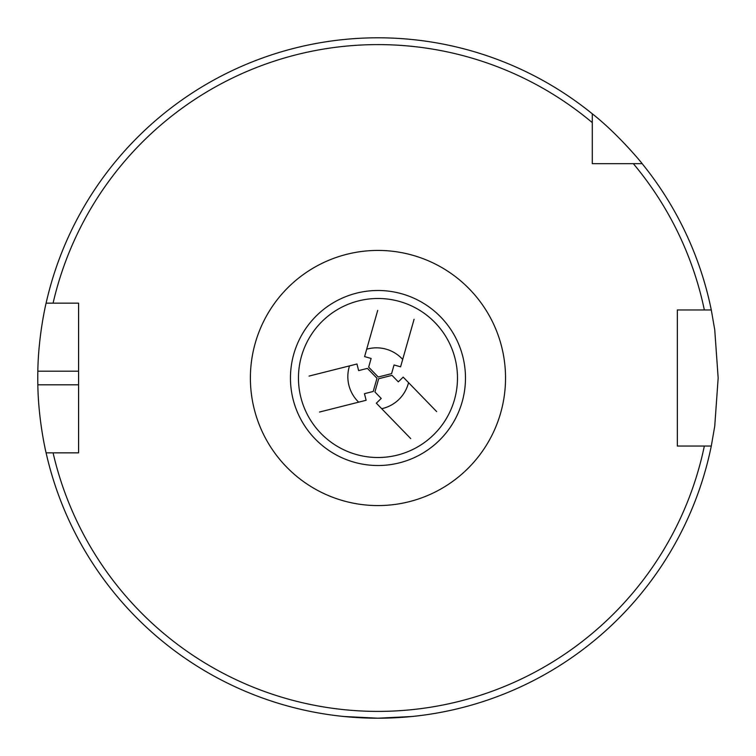 <?xml version="1.0" encoding="UTF-8"?>
<svg xmlns="http://www.w3.org/2000/svg" width="756" height="756" viewBox="0 0 756 756"><rect width="100%" height="100%" fill="white"/><g stroke="black" fill="none" stroke-linecap="round" stroke-linejoin="round"><path stroke-width="1.13" d="M343.942 716.499L377.962 718.2L411.982 716.499M592.288 113.806C617.907 133.812 642.354 163.589 642.165 163.674L592.288 163.674L592.288 113.806A340.2 340.2 0 0 0 46.097 303.156L78.586 303.156L78.586 452.844L46.097 452.844C46.277 453.685 38.348 421.224 37.838 384.804A340.2 340.2 0 0 1 37.838 371.196C38.348 334.776 46.277 302.315 46.097 303.156L53.081 303.156A333.396 333.396 0 0 1 592.288 122.623M711.292 309.96L714.751 329.89L718.162 378L714.751 426.11L711.292 446.04L677.338 446.04L677.338 309.96L711.292 309.96A340.2 340.2 0 0 0 642.165 163.674A340.2 340.2 0 0 1 711.292 309.96L704.346 309.96A333.396 333.396 0 0 0 633.339 163.674M53.081 452.844L46.097 452.844A340.2 340.2 0 0 0 711.292 446.04L704.346 446.04A333.396 333.396 0 0 1 53.081 452.844M377.716 310.357L366.688 349.196A39.822 37.422 -74.2 0 1 402.693 359.412L414.08 319.287M402.693 359.412L400.595 366.811L394.046 364.959L391.58 373.653L378.246 377.017L368.663 367.151L371.139 358.457L364.59 356.596L366.688 349.196M436.666 411.604L408.552 382.64A39.822 37.422 45.8 0 1 381.704 408.712L410.754 438.631M381.704 408.712L376.337 403.184L381.222 398.45L374.919 391.958L378.68 378.728L392.005 375.373L398.308 381.856L403.184 377.121L408.552 382.64M319.514 412.039L358.656 402.164A39.822 37.422 165.8 0 1 349.499 365.885L309.062 376.082M349.499 365.885L356.964 363.995L358.627 370.601L367.397 368.389L376.979 378.246L373.218 391.476L364.458 393.687L366.121 400.283L358.656 402.164M263.938 320.79A127.575 127.575 0 0 1 484.52 307.853A127.575 127.575 0 0 1 385.437 505.358A127.575 127.575 0 0 1 263.938 320.79M78.586 371.196L37.838 371.196M78.586 384.804L37.838 384.804M299.745 338.754A87.516 87.516 0 0 1 451.058 329.881A87.516 87.516 0 0 1 383.094 465.365A87.516 87.516 0 0 1 299.745 338.754M306.889 342.345A79.522 79.522 0 0 1 444.386 334.275A79.522 79.522 0 0 1 382.621 457.38A79.522 79.522 0 0 1 306.889 342.345"/></g></svg>
